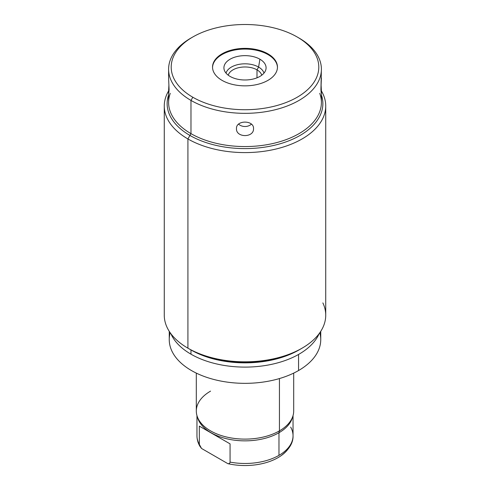 <?xml version="1.0" encoding="UTF-8"?>
<svg xmlns="http://www.w3.org/2000/svg" width="490" height="490" viewBox="0 0 490 490"><rect width="100%" height="100%" fill="white"/><g stroke="black" fill="none" stroke-linecap="round" stroke-linejoin="round"><path stroke-width="0.73" d="M170.875 333.684A76.397 44.106 0 0 0 190.978 354.184A76.397 44.106 0 0 0 265.402 365.503A76.397 44.106 0 0 0 319.125 333.684A76.397 44.106 180 0 1 265.402 365.503A76.397 44.106 180 0 1 190.978 354.184A76.397 44.106 180 0 1 170.875 333.684M170.263 93.308A76.397 44.106 0 0 0 190.978 133.641L187.915 138.946A80.728 46.605 180 0 1 168.609 90.913A80.728 46.605 0 0 0 164.273 105.987A80.728 46.605 0 0 0 187.915 138.946L187.915 348.176L187.915 138.946A80.728 46.605 0 0 0 275.894 149.046A80.728 46.605 0 0 0 325.728 105.987L325.728 315.217A80.728 46.605 180 0 1 275.894 358.276A80.728 46.605 180 0 1 187.915 348.176L190.978 349.94L187.915 348.176A80.728 46.605 0 0 0 302.085 348.176L299.023 349.94A76.397 44.106 180 0 1 190.978 349.94L190.978 354.184L190.978 349.94A76.397 44.106 0 0 0 299.537 349.64M302.085 348.176A80.728 46.605 0 0 0 322.867 302.918M325.728 105.987A80.728 46.605 0 0 0 321.391 90.913A80.728 46.605 180 0 1 287.704 145.542A80.728 46.605 180 0 1 187.915 138.946L190.978 133.641A76.397 44.106 0 0 0 281.432 141.224A76.397 44.106 0 0 0 319.737 93.308M187.915 348.176L187.915 348.176A80.728 46.605 180 0 1 164.273 315.217L164.273 105.987M321.397 69.231L320.919 89.707L321.397 91.746L321.397 102.453A76.397 44.106 180 0 1 274.235 143.203A76.397 44.106 180 0 1 190.978 133.641L190.978 100.419A76.397 44.106 0 0 0 274.235 109.981A76.397 44.106 0 0 0 321.397 69.231A76.397 44.106 0 0 0 299.023 38.042L299.023 38.042A76.397 44.106 180 0 1 299.023 100.419A76.397 44.106 180 0 1 190.978 100.419L192.815 97.24A73.8 42.612 0 0 0 297.185 97.24A73.8 42.612 0 0 0 297.185 36.983L299.023 38.042L297.185 36.983A73.8 42.612 0 0 0 192.815 36.983A73.8 42.612 0 0 0 192.815 97.24A73.8 42.612 0 0 0 297.185 97.24A73.8 42.612 0 0 0 297.185 36.983A73.8 42.612 0 0 0 192.815 36.983A73.8 42.612 0 0 0 192.815 97.24L190.978 100.419A76.397 44.106 180 0 1 190.978 38.042L192.815 36.983M253.526 128.613C254.053 119.934 235.947 119.934 236.474 128.613C235.941 137.892 254.047 137.904 253.526 128.613C254.053 119.934 235.947 119.934 236.474 128.613C235.941 137.892 254.047 137.904 253.526 128.613M321.397 91.746L321.085 84.782L321.385 90.815L321.244 93.308L320.919 89.707L321.397 77.818M267.957 53.857A32.463 18.743 180 0 1 267.957 80.36A32.463 18.743 180 0 1 222.043 80.36A32.463 18.743 180 0 1 222.043 53.857A32.463 18.743 180 0 1 267.957 53.857L267.957 54.562A32.463 18.743 180 0 1 277.456 67.461A32.463 18.743 180 0 0 267.957 54.562L267.957 53.857A32.463 18.743 0 0 0 232.579 49.79A32.463 18.743 0 0 0 212.538 67.112A32.463 18.743 0 0 0 222.043 80.36A32.463 18.743 0 0 0 257.421 84.427A32.463 18.743 0 0 0 277.463 67.112A32.463 18.743 0 0 0 267.957 53.857M212.544 67.461A32.463 18.743 180 0 1 232.86 50.433A32.463 18.743 180 0 1 267.957 54.562A32.463 18.743 180 0 0 232.86 50.433A32.463 18.743 180 0 0 212.544 67.461M259.908 59.21A21.082 12.17 0 0 0 230.092 59.21A21.082 12.17 0 0 0 230.092 76.422A21.082 12.17 0 0 0 259.908 76.422A21.082 12.17 0 0 0 259.908 59.21A21.082 12.17 0 0 0 235.488 56.956A21.082 12.17 0 0 0 224.157 69.647A21.082 12.17 0 0 0 230.092 76.422A21.082 12.17 0 0 0 251.578 79.38A21.082 12.17 0 0 0 265.843 69.647A21.082 12.17 0 0 0 259.908 59.21L258.598 67.069L259.908 59.21M226.025 73.12A19.233 11.105 180 0 1 239.114 64.349A19.233 11.105 180 0 1 258.598 67.069A19.233 11.105 180 0 1 263.975 73.12A19.233 11.105 0 0 0 258.598 67.069L256.999 69.843A16.966 9.794 180 0 1 261.752 75.203A16.966 9.794 0 0 0 256.999 69.843L258.598 67.069A19.233 11.105 0 0 0 239.114 64.349A19.233 11.105 0 0 0 226.025 73.12M228.248 75.203A16.966 9.794 180 0 1 239.782 67.449A16.966 9.794 180 0 1 256.999 69.843A16.966 9.794 0 0 0 239.782 67.449A16.966 9.794 0 0 0 228.248 75.203M256.999 77.824L256.999 69.843L256.999 77.824M298.092 37.51A76.397 44.106 180 0 1 299.023 38.042A76.397 44.106 0 0 0 298.092 37.51M191.909 37.51A76.397 44.106 0 0 0 168.603 69.231A76.397 44.106 0 0 0 190.978 100.419L190.978 133.641A76.397 44.106 180 0 1 168.603 102.453L168.603 91.746L169.081 89.707L168.603 77.824L169.081 89.707L168.756 93.308L168.615 90.815L168.915 84.782L168.603 91.746M251.407 124.142A8.526 6.964 0 0 1 238.593 124.142A8.526 6.964 0 0 0 251.407 124.142M320.748 331.332L320.748 339.607A75.748 43.733 180 0 1 298.563 370.532L298.563 354.448L298.563 370.532A75.748 43.733 180 0 1 216.01 380.007A75.748 43.733 180 0 1 169.252 339.607L169.252 331.332M319.811 332.735A75.748 43.733 180 0 1 298.563 370.532A75.748 43.733 180 0 1 210.59 378.568A75.748 43.733 180 0 1 170.189 332.735M210.565 391.118A48.694 28.114 0 0 0 197.072 415.967A48.694 28.114 0 0 0 230.429 437.827A48.694 28.114 0 0 0 279.435 430.875L279.435 378.562L279.435 430.875A48.694 28.114 180 0 1 226.362 436.97A48.694 28.114 180 0 1 196.306 411L196.306 373.104M293.694 373.104L293.694 411A48.694 28.114 180 0 1 279.435 430.875A48.694 28.114 0 0 0 292.928 415.967L292.291 418.019A48.044 27.74 180 0 1 278.975 432.731L279.435 430.875L278.975 432.731A48.044 27.74 180 0 1 230.625 439.585A48.044 27.74 180 0 1 197.709 418.019L197.072 415.967M290.564 444.54A46.728 26.975 180 0 1 227.868 463.663C229.191 463.797 229.92 463.277 230.061 462.101A48.044 27.74 0 0 0 278.975 455.351A48.044 27.74 0 0 0 293.045 435.739A48.044 27.74 180 0 1 278.975 455.351L278.975 432.731A48.044 27.74 0 0 0 292.579 416.996M197.421 416.996A48.044 27.74 0 0 0 229.767 439.426A48.044 27.74 0 0 0 278.975 432.731L278.975 455.351A48.044 27.74 180 0 1 230.061 462.101L230.061 443.866L230.061 462.101C229.92 463.277 229.191 463.797 227.868 463.663L201.531 448.454L199.332 444.363L200.018 446.451L201.531 448.454L227.868 463.663A46.728 26.975 180 0 0 281.193 455.627C289.351 449.324 293.302 442.691 293.045 435.739A48.044 27.74 0 0 0 290.668 427.115M196.956 415.575L196.956 435.739A48.044 27.74 0 0 0 199.332 444.363L199.332 426.122L199.332 444.363A48.044 27.74 180 0 1 196.956 435.739C196.98 439.567 198.034 443.193 200.116 446.604M230.061 443.866L199.332 426.122L230.061 443.866M168.603 94.962A77.867 44.958 0 0 0 167.133 103.653A77.867 44.958 0 0 0 189.942 135.442A77.867 44.958 0 0 0 274.798 145.187A77.867 44.958 0 0 0 322.867 103.653A77.867 44.958 0 0 0 321.397 94.962M301.056 348.757A77.867 44.958 180 0 1 189.942 349.346M297.185 36.983L299.023 38.042M168.603 69.231L168.603 77.818M293.045 435.739L293.045 415.575"/></g></svg>
